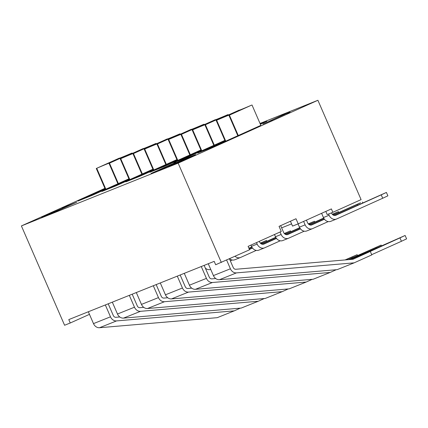 <?xml version="1.0" encoding="UTF-8"?>
<svg xmlns="http://www.w3.org/2000/svg" width="428" height="428" viewBox="0 0 428 428"><rect width="100%" height="100%" fill="white"/><g stroke="black" fill="none" stroke-linecap="round" stroke-linejoin="round"><path stroke-width="0.64" d="M108.209 303.805L113.313 315.543A2.777 2.322 68.2 0 0 115.902 317.303L119.787 316.971M88.339 311.761L93.491 323.616A6.484 5.414 68.2 0 0 99.531 327.725L217.242 317.672L234.239 310.867L116.528 320.914A6.484 5.414 -111.8 0 1 110.488 316.811L105.336 304.955M240.279 308.149L234.239 310.867M205.338 268.121A6.484 5.414 68.2 0 0 210.726 269.405M232.281 260.005L230.344 260.871M261.647 243.634L261.315 242.879L266.489 240.461L260.32 243.099M248.984 248.427L251.873 247.127M260.47 243.259L261.315 242.879M248.882 248.192L251.75 246.903M266.489 240.461L266.853 241.296M132.193 294.197L137.297 305.934A2.777 2.322 68.2 0 0 139.886 307.695L143.771 307.363M112.323 302.157L117.475 314.013A6.484 5.414 68.2 0 0 123.515 318.116L241.226 308.069L258.223 301.259L140.512 311.311A6.484 5.414 -111.8 0 1 134.472 307.208L129.32 295.347M264.263 298.541L258.223 301.259M229.611 258.758A6.484 5.414 68.2 0 0 234.849 259.748L240.515 257.479A6.484 5.414 -111.8 0 1 235.058 256.308M256.265 250.396L240.686 257.405A6.484 5.414 -111.8 0 1 240.515 257.479M285.631 234.03L285.299 233.271L290.473 230.853L284.304 233.49M249.412 249.417L252.488 248.037M261.476 243.992L275.857 237.524M284.454 233.656L285.299 233.271M249.31 249.187L252.327 247.828M261.198 243.837L275.734 237.299M290.473 230.853L290.837 231.687M156.177 284.593L161.281 296.331A2.777 2.322 68.2 0 0 163.871 298.091L167.755 297.76M136.307 292.549L141.459 304.41A6.484 5.414 68.2 0 0 147.5 308.513L265.21 298.46L282.207 291.655L164.496 301.708A6.484 5.414 -111.8 0 1 158.456 297.599L153.304 285.744M288.247 288.937L282.207 291.655M276.472 238.428L263.899 244.088A3.702 3.098 68.2 0 1 263.803 244.126A3.702 3.098 68.2 0 1 259.598 241.959L259.325 241.333M251.482 246.346A6.484 5.414 68.2 0 0 258.833 250.145L264.499 247.876A6.484 5.414 -111.8 0 1 257.148 244.078L251.482 246.346L250.942 245.105M280.249 240.793L264.67 247.801A6.484 5.414 -111.8 0 1 264.499 247.876M256.506 242.601L257.148 244.078M309.615 224.427L309.284 223.667L314.457 221.249L308.288 223.887M285.46 234.389L299.841 227.915M308.438 224.047L309.284 223.667M262.771 244.313L276.311 238.219M285.182 234.234L299.718 227.691M314.457 221.249L314.821 222.084M180.161 274.985L185.265 286.723A2.777 2.322 68.2 0 0 187.855 288.483L191.739 288.151M160.291 282.945L165.443 294.801A6.484 5.414 68.2 0 0 171.484 298.905L289.194 288.857L306.191 282.047L188.481 292.099A6.484 5.414 -111.8 0 1 182.44 287.996L177.288 276.135M345.819 259.882L351.987 257.105L352.314 257.865M351.987 257.105L357.155 254.687L357.519 255.521M357.155 254.687L345.048 259.946M312.231 279.334L306.191 282.047M300.456 228.825L287.884 234.48A3.702 3.098 68.2 0 1 287.787 234.523A3.702 3.098 68.2 0 1 283.582 232.356L280.666 225.642M275.466 236.743A6.484 5.414 68.2 0 0 282.817 240.536L288.483 238.268A6.484 5.414 -111.8 0 1 281.132 234.474L275.466 236.743L274.492 234.507M304.233 231.184L288.654 238.193A6.484 5.414 -111.8 0 1 288.483 238.268M280.056 232.003L281.132 234.474M333.599 214.819L333.268 214.064L338.441 211.641L332.272 214.278M309.444 224.78L323.825 218.312M332.422 214.444L333.268 214.064M286.755 234.71L300.296 228.616M309.166 224.625L323.702 218.087M338.441 211.641L338.805 212.475M204.145 265.381L209.249 277.119A2.777 2.322 68.2 0 0 211.839 278.879L215.723 278.548M184.275 273.337L189.427 285.198A6.484 5.414 68.2 0 0 195.468 289.301L313.178 279.249L330.175 272.443L212.465 282.496A6.484 5.414 -111.8 0 1 206.424 278.387L201.272 266.532M349.066 259.603L375.971 247.502L376.298 248.256M375.971 247.502L381.139 245.084L381.503 245.918M381.139 245.084L348.301 259.668M336.215 269.726L330.175 272.443M324.44 219.216L311.868 224.877A3.702 3.098 68.2 0 1 311.771 224.919A3.702 3.098 68.2 0 1 307.566 222.747L306.432 220.136M299.45 227.14A6.484 5.414 68.2 0 0 306.801 230.933L312.467 228.664A6.484 5.414 -111.8 0 1 305.116 224.866L299.45 227.14L298.043 223.903M328.217 221.581L312.638 228.589A6.484 5.414 -111.8 0 1 312.467 228.664M303.613 221.41L305.116 224.866M357.583 205.215L357.252 204.456L360.536 202.792L333.15 215.022M333.428 215.177L357.252 204.456M310.739 225.107L324.28 219.013M362.425 202.037L362.789 202.872M381.236 194.852L386.409 192.434L387.886 195.826L382.712 198.25L381.236 194.852L335.852 215.268A3.702 3.098 68.2 0 1 335.755 215.311A3.702 3.098 68.2 0 1 331.55 213.144L331.438 212.882M323.434 217.531A6.484 5.414 68.2 0 0 330.785 221.324L336.451 219.056A6.484 5.414 -111.8 0 1 329.1 215.263L323.434 217.531L321.599 213.315M382.712 198.25L336.622 218.981A6.484 5.414 -111.8 0 1 336.451 219.056M328.565 214.032L329.1 215.263M386.409 192.434L334.723 215.498M229.456 258.828L233.233 267.516A2.777 2.322 68.2 0 0 235.823 269.271L353.084 259.261L399.955 237.893L401.432 241.29L406.6 238.872L405.123 235.475L350.783 259.459M208.259 263.734L213.411 275.589A6.484 5.414 68.2 0 0 219.452 279.698L337.162 269.645L354.159 262.84L236.449 272.887A6.484 5.414 -111.8 0 1 230.408 268.784L226.637 260.101M371.702 254.665L401.432 241.29M399.955 237.893L405.123 235.475M370.327 251.504L371.804 254.901L354.159 262.84M89.463 314.35L70.256 322.99L68.78 319.593L214.193 261.358L215.669 264.75L249.572 249.781L248.096 246.384L281.266 231.462L279.051 226.364L295.994 218.745L298.209 223.839L292.543 226.107L290.43 221.249M104.913 188.352L21.4 225.925L64.591 325.259L70.256 322.99M298.209 223.839L331.384 208.912L332.861 212.309L327.195 214.578L325.82 211.416M281.629 227.862L291.575 223.881M21.4 225.925L178.144 163.148L317.902 100.275L260.026 123.457M317.902 100.275L361.093 199.609L332.861 212.309M163.111 168.488L173.65 163.303L151.063 173.463L170.82 164.668L159.023 170.28L184.463 158.975L163.111 168.488M170.023 165.048L152.935 172.714M152.946 172.73L151.063 173.463M163.908 168.129L175.903 162.399M161.875 169.135L184.463 158.975M159.029 170.296L161.88 169.151M41.66 217.306L53.168 212.695L76.842 202.171L65.334 206.778L71.765 204.343L41.66 217.306L53.168 212.695M71.316 204.541L62.178 208.179M76.847 202.187L53.174 212.716M61.054 209.105L51.922 212.743M287.707 113.136L282.908 114.945L264.29 123.521L284.968 114.233M272.566 119.947L262.926 124.067M280.608 115.999L282.876 115.089M290.018 112.115L287.712 113.153M284.978 114.249L270.245 120.878M260.363 124.227L266.863 121.37L260.267 124.013M260.315 124.12L262.418 123.28L260.336 124.174M261.738 123.574L260.326 124.141M263.675 122.804L266.863 121.37M263.68 122.825L260.368 124.248M168.471 166.369L178.203 162.469L195.623 154.631L185.88 158.537L168.14 166.594M195.633 154.647L178.214 162.485L168.477 166.385M192.573 155.888L171.874 164.908L192.584 155.878M171.484 165.133L171.874 164.908L171.5 165.138M191.22 156.391L171.885 164.93M260.855 125.356L211.988 147.366L197.827 153.037L225.037 140.796M224.861 140.389L188.004 156.969L173.843 162.645L201.053 150.399M200.876 149.993L164.02 166.578L149.859 172.249L177.069 160.008M176.892 159.601L140.036 176.181L125.875 181.857L153.085 169.611M152.908 169.204L116.052 185.789L101.891 191.46L129.101 179.22M128.924 178.813L92.068 195.393L77.907 201.064L105.117 188.823M109.488 163.17L109.017 163.362A16.665 0.321 -23.5 0 0 109.375 163.127A16.665 0.321 -23.5 0 0 96.739 168.279L119.326 158.114A16.665 0.321 -23.5 0 0 118.968 158.349A16.665 0.321 -23.5 0 0 131.605 153.197L109.488 163.17L118.358 183.569M117.893 183.778L109.017 163.362M105.839 189.197L96.739 168.279M105.374 189.406L96.268 168.466M132.268 153.454L132.075 153.01M133.472 153.566L133.001 153.754A16.665 0.321 -23.5 0 0 133.359 153.518A16.665 0.321 -23.5 0 0 120.723 158.67L143.31 148.511A16.665 0.321 -23.5 0 0 142.952 148.746A16.665 0.321 -23.5 0 0 155.589 143.594L133.472 153.566L142.342 173.961M141.877 174.169L133.001 153.754M129.823 179.594L120.723 158.67M129.358 179.803L120.252 158.863M156.252 143.851L156.06 143.407M157.456 143.963L156.985 144.15A16.665 0.321 -23.5 0 0 157.344 143.915A16.665 0.321 -23.5 0 0 144.707 149.067L167.294 138.902A16.665 0.321 -23.5 0 0 166.936 139.137A16.665 0.321 -23.5 0 0 179.573 133.991L157.456 143.963L166.326 164.357M165.861 164.566L156.985 144.15M153.807 169.986L144.707 149.067M153.342 170.194L144.236 149.254M180.236 134.242L180.044 133.798M181.44 134.355L180.969 134.542A16.665 0.321 -23.5 0 0 181.328 134.312A16.665 0.321 -23.5 0 0 168.691 139.458L191.279 129.299A16.665 0.321 -23.5 0 0 190.92 129.534A16.665 0.321 -23.5 0 0 203.557 124.382L181.44 134.355L190.31 154.749M189.845 154.957L180.969 134.542M177.791 160.382L168.691 139.458M177.326 160.591L168.22 139.651M204.22 124.639L204.028 124.195M205.424 124.751L204.953 124.939A16.665 0.321 -23.5 0 0 205.312 124.703A16.665 0.321 -23.5 0 0 192.675 129.855L215.263 119.696A16.665 0.321 -23.5 0 0 214.904 119.926A16.665 0.321 -23.5 0 0 227.536 114.779L205.424 124.751L214.294 145.146M213.829 145.354L204.953 124.939M201.775 150.779L192.675 129.855M201.31 150.988L192.204 130.042M228.204 115.03L228.012 114.586M229.408 115.143L228.937 115.335A16.665 0.321 -23.5 0 0 229.296 115.1A16.665 0.321 -23.5 0 0 216.659 120.252L239.247 110.087A16.665 0.321 -23.5 0 0 238.888 110.322A16.665 0.321 -23.5 0 0 251.52 105.17L229.408 115.143L238.278 135.537M237.813 135.746L228.937 115.335M225.759 141.17L216.659 120.252M225.294 141.379L216.188 120.439M260.861 125.377L251.996 104.983M221.335 262.482L178.144 163.148M110.488 316.811L93.491 323.616M99.531 327.725L116.528 320.914M134.472 307.208L117.475 314.013M123.515 318.116L140.512 311.311M158.456 297.599L141.459 304.41M147.5 308.513L164.496 301.708M182.44 287.996L165.443 294.801M171.484 298.905L188.481 292.099M206.424 278.387L189.427 285.198M195.468 289.301L212.465 282.496M230.408 268.784L213.411 275.589M219.452 279.698L236.449 272.887"/></g></svg>
